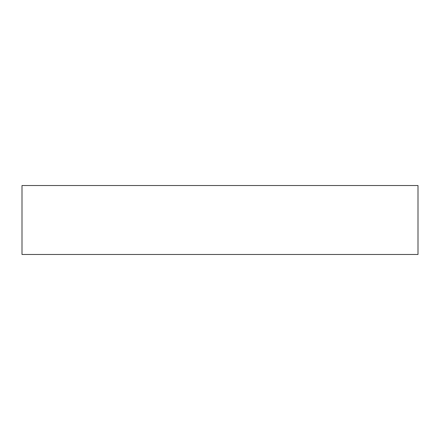 <?xml version="1.0" encoding="UTF-8"?>
<svg xmlns="http://www.w3.org/2000/svg" width="440" height="440" viewBox="0 0 440 440"><rect width="100%" height="100%" fill="white"/><g stroke="black" fill="none" stroke-linecap="round" stroke-linejoin="round"><path stroke-width="0.66" d="M418 185.526L22 185.526L22 254.474L418 254.474L418 185.526L418 254.474L22 254.474L22 185.526L418 185.526"/></g></svg>
